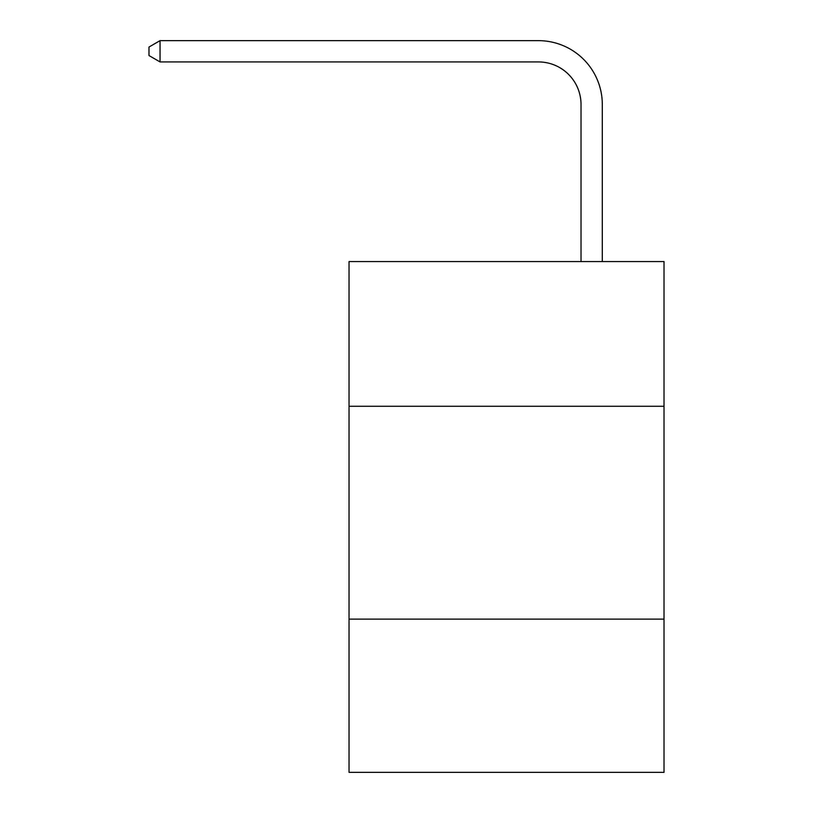 <?xml version="1.0" encoding="UTF-8"?>
<svg xmlns="http://www.w3.org/2000/svg" width="813" height="813" viewBox="0 0 813 813"><rect width="100%" height="100%" fill="white"/><g stroke="black" fill="none" stroke-linecap="round" stroke-linejoin="round"><path stroke-width="1.22" d="M664.018 406.287L664.018 261.562L349.041 261.562L349.041 406.287L664.018 406.287L664.018 772.35L349.041 772.35L349.041 406.287M664.018 619.11L349.041 619.11M581.021 261.562L581.021 104.501A42.561 42.561 122.2 0 0 538.45 61.93L160.049 61.93L148.982 55.548L148.982 47.032L160.049 40.65L538.45 40.65A63.851 63.851 -66 0 1 602.301 104.501L602.301 261.562M581.021 104.501A42.561 42.561 114 0 0 538.45 61.93A42.561 42.561 114 0 1 581.021 104.501A42.561 42.561 114 0 0 538.45 61.93A42.561 42.561 114 0 1 581.021 104.501A42.561 42.561 114 0 0 538.45 61.93A42.561 42.561 114 0 1 581.021 104.501A42.561 42.561 114 0 0 538.45 61.93A42.561 42.561 114 0 1 581.021 104.501A42.561 42.561 114 0 0 538.45 61.93A42.561 42.561 114 0 1 581.021 104.501A42.561 42.561 114 0 0 538.45 61.93A42.561 42.561 114 0 1 581.021 104.501A42.561 42.561 114 0 0 538.45 61.93A42.561 42.561 114 0 1 581.021 104.501A42.561 42.561 114 0 0 538.45 61.93A42.561 42.561 114 0 1 581.021 104.501A42.561 42.561 114 0 0 538.45 61.93A42.561 42.561 114 0 1 581.021 104.501A42.561 42.561 114 0 0 538.45 61.93A42.561 42.561 114 0 1 581.021 104.501A42.561 42.561 114 0 0 538.45 61.93A42.561 42.561 114 0 1 581.021 104.501A42.561 42.561 114 0 0 538.45 61.93A42.561 42.561 114 0 1 581.021 104.501A42.561 42.561 114 0 0 538.45 61.93A42.561 42.561 114 0 1 581.021 104.501A42.561 42.561 114 0 0 538.45 61.93A42.561 42.561 114 0 1 581.021 104.501A42.561 42.561 114 0 0 538.45 61.93A42.561 42.561 114 0 1 581.021 104.501A42.561 42.561 114 0 0 538.45 61.93A42.561 42.561 114 0 1 581.021 104.501A42.561 42.561 114 0 0 538.45 61.93A42.561 42.561 114 0 1 581.021 104.501A42.561 42.561 114 0 0 538.45 61.93A42.561 42.561 114 0 1 581.021 104.501A42.561 42.561 114 0 0 538.45 61.93A42.561 42.561 114 0 1 581.021 104.501A42.561 42.561 114 0 0 538.45 61.93A42.561 42.561 114 0 1 581.021 104.501A42.561 42.561 114 0 0 538.45 61.93A42.561 42.561 114 0 1 581.021 104.501A42.561 42.561 114 0 0 538.45 61.93A42.561 42.561 114 0 1 581.021 104.501A42.561 42.561 114 0 0 538.45 61.93A42.561 42.561 114 0 1 581.021 104.501A42.561 42.561 114 0 0 538.45 61.93A42.561 42.561 114 0 1 581.021 104.501A42.561 42.561 114 0 0 538.45 61.93A42.561 42.561 114 0 1 581.021 104.501A42.561 42.561 114 0 0 538.45 61.93A42.561 42.561 114 0 1 581.021 104.501A42.561 42.561 114 0 0 538.45 61.93A42.561 42.561 114 0 1 581.021 104.501A42.561 42.561 114 0 0 538.45 61.93A42.561 42.561 114 0 1 581.021 104.501A42.561 42.561 114 0 0 538.45 61.93A42.561 42.561 114 0 1 581.021 104.501A42.561 42.561 114 0 0 538.45 61.93A42.561 42.561 114 0 1 581.021 104.501A42.561 42.561 114 0 0 538.45 61.93A42.561 42.561 114 0 1 581.021 104.501A42.561 42.561 114 0 0 538.45 61.93A42.561 42.561 114 0 1 581.021 104.501A42.561 42.561 114 0 0 538.45 61.93A42.561 42.561 114 0 1 581.021 104.501M160.049 40.65L160.049 61.93"/></g></svg>
